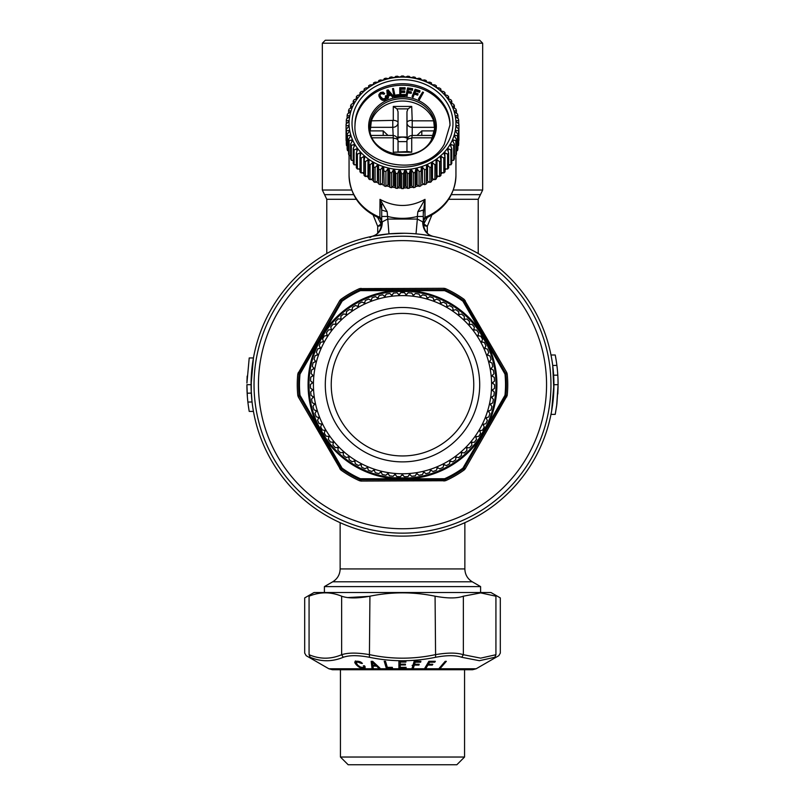 <?xml version="1.0" encoding="UTF-8"?>
<svg xmlns="http://www.w3.org/2000/svg" width="805" height="805" viewBox="0 0 805 805"><rect width="100%" height="100%" fill="white"/><g stroke="black" fill="none" stroke-linecap="round" stroke-linejoin="round"><path stroke-width="1.21" d="M398.042 141.62L406.958 141.62M325.3 40.25L479.7 40.25L482.668 43.218L322.332 43.218L325.3 40.25M377.636 217.39L381.047 223.971L377.716 226.346L373.148 215.046M381.54 225.511L381.117 223.689L381.54 225.511L377.716 226.346L377.716 233.158M423.329 224.786A2.968 2.576 -0 0 1 423.883 223.689L427.364 217.39M381.711 204.289L381.711 216.465L387.658 216.465C397.549 218.97 407.451 218.97 417.342 216.465L417.835 211.735L425 199.358C409.997 207.489 395.003 207.489 380 199.358L381.711 210.035L387.165 211.735L388.976 233.853L404.452 233.269M423.289 216.465L423.289 210.035L423.289 216.465L417.342 216.465L417.342 219.071L422.685 221.818L423.289 223.74L423.289 216.465M427.284 233.168L427.284 226.346L423.953 223.971L423.46 225.511L427.284 226.346L431.852 215.046M416.024 233.853L417.342 219.071L387.658 219.071L382.315 221.818L381.711 223.74L381.711 216.465M387.165 211.735L380 199.358L379.88 218.376C360.348 209.521 350.074 195.182 349.058 175.349A53.442 46.288 0 0 0 380 217.33L381.711 219.664M423.289 213.919L425 199.358L425 217.33A53.442 46.288 0 0 0 428.119 215.971A53.442 46.288 0 0 0 455.942 175.349L455.942 155.365M378.672 183.208A54.036 46.801 180 0 1 376.589 182.272A54.036 46.801 180 0 1 375.925 181.96M373.52 180.712A54.036 46.801 180 0 1 371.075 179.274M368.62 177.664A54.036 46.801 180 0 1 366.597 176.184M364.091 174.132A54.036 46.801 180 0 1 362.532 172.703M359.986 170.097A54.036 46.801 180 0 1 358.919 168.879M356.343 165.538A54.036 46.801 180 0 1 355.81 164.773M449.19 164.773A54.036 46.801 180 0 1 448.657 165.538M446.081 168.879A54.036 46.801 180 0 1 445.014 170.097M442.468 172.703A54.036 46.801 180 0 1 440.909 174.132M438.403 176.184A54.036 46.801 180 0 1 436.38 177.664M433.925 179.274A54.036 46.801 180 0 1 431.48 180.712M429.075 181.96A54.036 46.801 180 0 1 426.328 183.208M423.903 184.174A54.036 46.801 180 0 1 420.935 185.2M418.469 185.915A54.036 46.801 180 0 1 415.33 186.669M412.844 187.142A54.036 46.801 180 0 1 409.584 187.605M407.078 187.837A54.036 46.801 180 0 1 403.758 187.998M401.242 187.998A54.036 46.801 180 0 1 397.922 187.837M395.416 187.605A54.036 46.801 180 0 1 392.156 187.142M389.67 186.669A54.036 46.801 180 0 1 386.531 185.915M384.066 185.2A54.036 46.801 180 0 1 381.097 184.174M455.942 175.349C455.097 194.116 445.668 208.082 427.666 217.249L425.121 218.376L425 217.33L423.289 219.664M423.289 210.035L417.835 211.735M382.315 221.818C382.134 229.576 378.682 234.416 371.97 236.358L388.976 233.853M369.928 237.535L371.97 236.358C372.141 236.358 380.181 235.352 381.711 223.74M444.893 156.512L444.893 152.719A54.036 46.801 180 0 1 444.098 153.564L445.014 156.985L445.014 171.837A56.42 48.853 180 0 1 443.827 172.984L441.15 172.431L441.15 156.391A54.036 46.801 180 0 1 440.265 157.166L440.909 160.658L440.909 175.51A56.42 48.853 180 0 1 439.58 176.537L436.994 175.742L436.994 159.712A54.036 46.801 180 0 1 436.018 160.396L436.38 178.791A56.42 48.853 180 0 1 434.931 179.696L432.456 178.67L432.456 162.64A54.036 46.801 180 0 1 431.4 163.234L431.48 181.638A56.42 48.853 180 0 1 429.93 182.413L427.596 181.165L427.596 165.136A54.036 46.801 180 0 1 426.469 165.629L426.258 184.033A56.42 48.853 180 0 1 424.627 184.667L422.454 183.218L422.454 167.178A54.036 46.801 180 0 1 421.277 167.571L420.774 185.945A56.42 48.853 180 0 1 419.083 186.418L417.091 184.778L417.091 168.748A54.036 46.801 180 0 1 415.883 169.03L415.098 172.501L415.098 187.344A56.42 48.853 180 0 1 413.357 187.666L411.576 185.854L411.576 169.825A54.036 46.801 180 0 1 410.329 169.996L409.282 173.377L409.282 188.219A56.42 48.853 180 0 1 407.511 188.38L405.951 186.428L405.951 170.388A54.036 46.801 180 0 1 404.704 170.449L403.396 173.729L403.396 188.571A56.42 48.853 180 0 1 401.604 188.571L400.296 186.478L400.296 170.449A54.036 46.801 180 0 1 399.049 170.388L397.489 173.538L397.489 188.38A56.42 48.853 180 0 1 395.718 188.219L394.671 186.025L394.671 169.996A54.036 46.801 180 0 1 393.424 169.825L391.643 172.823L391.643 187.666A56.42 48.853 180 0 1 389.902 187.344L389.117 185.059L389.117 169.03A54.036 46.801 180 0 1 387.909 168.748L385.917 171.576L385.917 186.418A56.42 48.853 180 0 1 384.226 185.945L383.723 167.571A54.036 46.801 180 0 1 382.546 167.178L380.373 169.815L380.373 184.667A56.42 48.853 180 0 1 378.742 184.033L378.531 165.629A54.036 46.801 180 0 1 377.404 165.136L375.07 167.571A56.42 48.853 180 0 1 373.52 166.796L373.601 163.234A54.036 46.801 180 0 1 372.544 162.64L372.544 178.67L370.069 179.696A56.42 48.853 180 0 1 368.62 178.791L368.982 160.396A54.036 46.801 180 0 1 368.006 159.712L368.006 175.742L365.42 176.537A56.42 48.853 180 0 1 364.091 175.51L364.091 160.658L364.735 157.166A54.036 46.801 180 0 1 363.85 156.391L363.85 172.431L361.173 172.984A56.42 48.853 180 0 1 359.986 171.837L359.986 156.985L360.902 153.564A54.036 46.801 180 0 1 360.107 152.719L360.107 156.512M360.107 152.719L357.39 154.208A56.42 48.853 180 0 1 356.343 152.96L357.521 149.629A54.036 46.801 180 0 1 356.836 148.714L356.836 151.561M356.836 148.714L354.089 149.971A56.42 48.853 180 0 1 353.204 148.633L354.643 145.413A54.036 46.801 180 0 1 354.069 144.447L354.069 146.691M354.069 144.447L351.332 145.453A56.42 48.853 180 0 1 350.608 144.035L352.278 140.966A54.036 46.801 180 0 1 351.825 139.949L351.825 141.791M351.825 139.949L349.129 140.704A56.42 48.853 180 0 1 348.575 139.235L350.467 136.327A54.036 46.801 180 0 1 350.145 135.27L350.145 136.82M350.145 135.27L347.508 135.783A56.42 48.853 180 0 1 347.136 134.274L349.229 131.547A54.036 46.801 180 0 1 349.028 130.47L349.028 131.799M349.028 130.47L346.492 130.752A56.42 48.853 180 0 1 346.311 129.213L348.565 126.677A54.036 46.801 180 0 1 348.505 125.59L348.505 126.747M348.505 125.59L346.09 125.65A56.42 48.853 180 0 1 346.08 124.876A56.42 48.853 180 0 1 346.09 124.101L348.505 121.776A54.036 46.801 180 0 1 348.565 120.69L346.311 120.539A56.42 48.853 180 0 1 346.492 118.999L349.028 116.906A54.036 46.801 180 0 1 349.229 115.829L347.136 115.467A56.42 48.853 180 0 1 347.508 113.958L350.145 112.096A54.036 46.801 180 0 1 350.467 111.05L348.575 110.516A56.42 48.853 180 0 1 349.129 109.047L351.825 107.427A54.036 46.801 180 0 1 352.278 106.411L350.608 105.707A56.42 48.853 180 0 1 351.332 104.298L354.069 102.929A54.036 46.801 180 0 1 354.643 101.953L353.204 101.118A56.42 48.853 180 0 1 354.089 99.78L356.836 98.653A54.036 46.801 180 0 1 357.521 97.747L356.343 96.781A56.42 48.853 180 0 1 357.39 95.533L360.107 94.658A54.036 46.801 180 0 1 360.902 93.813L359.986 92.756A56.42 48.853 180 0 1 361.173 91.609L363.85 90.975A54.036 46.801 180 0 1 364.735 90.21L364.091 89.083A56.42 48.853 180 0 1 365.42 88.057L368.006 87.665A54.036 46.801 180 0 1 368.982 86.98L368.62 85.803A56.42 48.853 180 0 1 370.069 84.897L372.544 84.736A54.036 46.801 180 0 1 373.601 84.143L373.52 82.955A56.42 48.853 180 0 1 375.07 82.18L377.404 82.241A54.036 46.801 180 0 1 378.531 81.738L378.742 80.56A56.42 48.853 180 0 1 380.373 79.937L382.546 80.188A54.036 46.801 180 0 1 383.723 79.806L384.226 78.648A56.42 48.853 180 0 1 385.917 78.176L387.909 78.628A54.036 46.801 180 0 1 389.117 78.347L389.902 77.25A56.42 48.853 180 0 1 391.643 76.928L393.424 77.552A54.036 46.801 180 0 1 394.671 77.381L395.718 76.374A56.42 48.853 180 0 1 397.489 76.213L399.049 76.978A54.036 46.801 180 0 1 400.296 76.928L401.604 76.022A56.42 48.853 180 0 1 403.396 76.022L404.704 76.928A54.036 46.801 180 0 1 405.951 76.978L407.511 76.213A56.42 48.853 180 0 1 409.282 76.374L410.329 77.381A54.036 46.801 180 0 1 411.576 77.552L413.357 76.928A56.42 48.853 180 0 1 415.098 77.25L415.883 78.347A54.036 46.801 180 0 1 417.091 78.628L419.083 78.176A56.42 48.853 180 0 1 420.774 78.648L421.277 79.806A54.036 46.801 180 0 1 422.454 80.188L424.627 79.937A56.42 48.853 180 0 1 426.258 80.56L426.469 81.738A54.036 46.801 180 0 1 427.596 82.241L429.93 82.18A56.42 48.853 180 0 1 431.48 82.955L431.48 84.183M431.48 82.955L431.4 84.143A54.036 46.801 180 0 1 432.456 84.736L434.931 84.897A56.42 48.853 180 0 1 436.38 85.803L436.38 87.222M436.38 85.803L436.018 86.98A54.036 46.801 180 0 1 436.994 87.665L439.58 88.057A56.42 48.853 180 0 1 440.909 89.083L440.909 90.764M440.909 89.083L440.265 90.21A54.036 46.801 180 0 1 441.15 90.975L443.827 91.609A56.42 48.853 180 0 1 445.014 92.756L445.014 94.698M445.014 92.756L444.098 93.813A54.036 46.801 180 0 1 444.893 94.658L447.61 95.533A56.42 48.853 180 0 1 448.657 96.781L448.657 98.854M448.657 96.781L447.479 97.747A54.036 46.801 180 0 1 448.164 98.653L450.911 99.78A56.42 48.853 180 0 1 451.796 101.118L451.796 103.362M451.796 101.118L450.357 101.953A54.036 46.801 180 0 1 450.931 102.929L453.668 104.298A56.42 48.853 180 0 1 454.392 105.707L454.392 108.152M454.392 105.707L452.722 106.411A54.036 46.801 180 0 1 453.175 107.427L455.872 109.047A56.42 48.853 180 0 1 456.425 110.516L456.425 113.203M456.425 110.516L454.533 111.05A54.036 46.801 180 0 1 454.855 112.096L457.492 113.958A56.42 48.853 180 0 1 457.864 115.467L457.864 118.466M457.864 115.467L455.771 115.829A54.036 46.801 180 0 1 455.972 116.906L458.508 118.999A56.42 48.853 180 0 1 458.689 120.539L458.689 123.89M458.689 120.539L456.435 120.69A54.036 46.801 180 0 1 456.495 121.776L458.91 124.101A56.42 48.853 180 0 1 458.92 124.876A56.42 48.853 180 0 1 458.91 125.65L458.91 140.493A56.42 48.853 180 0 0 458.92 139.718L458.92 124.876M455.972 131.799L455.972 130.47L458.508 130.752A56.42 48.853 180 0 0 458.689 129.213L456.435 126.677A54.036 46.801 180 0 0 456.495 125.59L456.495 126.747M455.972 130.47A54.036 46.801 180 0 1 455.771 131.547L457.864 134.274A56.42 48.853 180 0 1 457.492 135.783L457.492 150.636A56.42 48.853 180 0 0 457.864 149.126L457.864 134.274M453.175 141.791L453.175 139.949L455.872 140.704A56.42 48.853 180 0 0 456.425 139.235L454.533 136.327A54.036 46.801 180 0 0 454.855 135.27L454.855 136.82M453.175 139.949A54.036 46.801 180 0 1 452.722 140.966L454.392 144.035A56.42 48.853 180 0 1 453.668 145.453L453.668 160.296A56.42 48.853 180 0 0 454.392 158.887L454.392 144.035M448.164 151.561L448.164 148.714L450.911 149.971A56.42 48.853 180 0 0 451.796 148.633L450.357 145.413A54.036 46.801 180 0 0 450.931 144.447L450.931 146.691M448.164 148.714A54.036 46.801 180 0 1 447.479 149.629L448.657 152.96A56.42 48.853 180 0 1 447.61 154.208L447.61 169.06L445.014 168.758M426.469 165.629L426.258 184.033M421.277 167.571L420.774 185.945M415.883 169.03L415.883 185.059L415.098 187.344M410.329 169.996L410.329 186.025L409.282 188.219M404.704 170.449L404.704 186.478L403.396 188.571M399.049 170.388L399.049 186.428L397.489 188.38M393.424 169.825L393.424 185.854L391.643 187.666M387.909 168.748L387.909 184.778L385.917 186.418M382.546 167.178L382.546 183.218L380.373 184.667M377.404 165.136L377.404 181.165L375.07 182.413A56.42 48.853 180 0 1 373.52 181.638L373.52 166.796M422.685 221.818C422.867 229.576 426.318 234.416 433.03 236.358L430.776 235.915M422.796 234.617L430.081 235.785M475.101 517.575A151.431 151.431 0 0 0 535.395 312.088A151.431 151.431 0 0 0 329.899 251.794A151.431 151.431 0 0 0 269.605 457.28A151.431 151.431 0 0 0 475.101 517.575M550.992 354.995L555.229 354.995A155.586 155.586 0 0 1 556.889 365.379L552.713 365.47M552.763 365.903L553.85 389.801M551.596 411.194L553.931 384.689L558.086 384.689L556.668 405.68L555.229 414.374L556.889 403.989L558.076 386.47L557.815 393.987M376.881 164.009A53.442 46.288 180 0 1 355.599 101.199A53.442 46.288 180 0 1 428.119 82.774A53.442 46.288 180 0 1 449.401 145.584A53.442 46.288 180 0 1 376.881 164.009M363.85 156.391L361.173 158.132A56.42 48.853 180 0 1 359.986 156.985M368.006 159.712L365.42 161.694A56.42 48.853 180 0 1 364.091 160.658M372.544 162.64L370.069 164.854A56.42 48.853 180 0 1 368.62 163.938M370.069 164.854L370.069 179.696M365.42 161.694L365.42 176.537M361.173 158.132L361.173 172.984M357.39 154.208L357.39 169.06A56.42 48.853 180 0 1 356.343 167.812L356.343 152.96M359.986 168.758L357.39 169.06M354.089 149.971L354.089 164.814A56.42 48.853 180 0 1 353.204 163.475L353.204 148.633M356.343 164.763L354.089 164.814M351.332 145.453L351.332 160.296A56.42 48.853 180 0 1 350.608 158.887L350.608 144.035M353.204 160.426L351.332 160.296M349.129 140.704L349.129 155.546A56.42 48.853 180 0 1 348.575 154.087L348.575 139.235M350.608 155.788L349.129 155.546M347.508 135.783L347.508 150.636A56.42 48.853 180 0 1 347.136 149.126L347.136 134.274M348.575 150.907L347.508 150.636M346.492 130.752L346.492 145.594A56.42 48.853 180 0 1 346.311 144.055L346.311 129.213M347.136 145.826L346.492 145.594M346.09 125.65L346.09 140.493A56.42 48.853 180 0 1 346.08 139.718L346.08 124.876M346.311 120.539L346.311 123.89M347.136 115.467L347.136 118.466M348.575 110.516L348.575 113.203M350.608 105.707L350.608 108.152M353.204 101.118L353.204 103.362M356.343 96.781L356.343 98.854M359.986 92.756L359.986 94.698M364.091 89.083L364.091 90.764M368.62 85.803L368.62 87.222M373.52 82.955L373.52 84.183M378.531 165.629L378.742 184.033M380.373 169.815A56.42 48.853 180 0 1 378.742 169.191M383.723 167.571L384.226 185.945M385.917 171.576A56.42 48.853 180 0 1 384.226 171.093M389.117 169.03L389.902 172.501L389.902 187.344M391.643 172.823A56.42 48.853 180 0 1 389.902 172.501M394.671 169.996L395.718 173.377L395.718 188.219M397.489 173.538A56.42 48.853 180 0 1 395.718 173.377M400.296 170.449L401.604 173.729L401.604 188.571M403.396 173.729A56.42 48.853 180 0 1 401.604 173.729M405.951 170.388L407.511 173.538L407.511 188.38M409.282 173.377A56.42 48.853 180 0 1 407.511 173.538M411.576 169.825L413.357 172.823L413.357 187.666M415.098 172.501A56.42 48.853 180 0 1 413.357 172.823M417.091 168.748L419.083 171.576L419.083 186.418M420.774 171.093A56.42 48.853 180 0 1 419.083 171.576M422.454 167.178L424.627 169.815L424.627 184.667M426.258 169.191A56.42 48.853 180 0 1 424.627 169.815M427.596 165.136L429.93 167.571L429.93 182.413M431.48 166.796A56.42 48.853 180 0 1 429.93 167.571M432.456 162.64L434.931 164.854L434.931 179.696M436.38 163.938A56.42 48.853 180 0 1 434.931 164.854M436.994 159.712L439.58 161.694L439.58 176.537M440.909 160.658A56.42 48.853 180 0 1 439.58 161.694M441.15 156.391L443.827 158.132L443.827 172.984M445.014 156.985A56.42 48.853 180 0 1 443.827 158.132M444.893 152.719L447.61 154.208M450.931 144.447L453.668 145.453M454.855 135.27L457.492 135.783M456.495 125.59L458.91 125.65M458.689 129.213L458.689 144.055A56.42 48.853 180 0 1 458.508 145.594L457.864 145.826M458.508 130.752L458.508 145.594M456.425 150.907L457.492 150.636M456.425 139.235L456.425 154.087A56.42 48.853 180 0 1 455.872 155.546L454.392 155.788M455.872 140.704L455.872 155.546M451.796 160.426L453.668 160.296M451.796 148.633L451.796 163.475A56.42 48.853 180 0 1 450.911 164.814L448.657 164.763M450.911 149.971L450.911 164.814M448.657 152.96L448.657 167.812A56.42 48.853 180 0 1 447.61 169.06M375.07 167.571L375.07 182.413M472.273 581.794L480.595 586.593L324.405 586.593L332.727 581.794L472.273 581.794C467.514 578.835 465.038 574.549 464.857 568.934L464.857 522.687M253.444 411.405L249.218 411.405A155.586 155.586 0 0 1 247.88 402.057L252.056 401.977M252.015 401.635L251.15 389.67M247.145 376.136L246.924 383.079L249.218 357.963L253.444 357.963L251.069 384.689L246.914 384.689C249.419 350.205 249.419 350.205 246.914 384.689L247.387 396.905M556.889 365.379A155.586 155.586 0 0 1 558.086 384.689L557.956 378.219M555.43 356.031L556.325 361.334M557.473 370.884L557.825 375.603M553.88 388.775L553.639 375.18L557.795 375.18M247.88 402.057A155.586 155.586 0 0 1 246.914 384.689L247.014 390.264M249.007 410.148L248.282 405.267M251.301 393.082L247.145 393.232M557.805 375.351L557.966 378.602M556.919 365.661L557.372 369.767M557.966 378.481L558.086 384.689M247.135 393.082L247.004 390.153M247.849 401.786L247.487 398.083M473.672 514.969A148.462 148.462 0 0 0 532.789 313.507A148.462 148.462 0 0 0 331.328 254.4A148.462 148.462 0 0 0 272.211 455.861A148.462 148.462 0 0 0 473.672 514.969A148.462 148.462 0 0 0 532.789 313.507A148.462 148.462 0 0 0 331.328 254.4A148.462 148.462 0 0 0 272.211 455.861A148.462 148.462 0 0 0 473.672 514.969M553.659 375.653L553.709 392.921M354.995 125.61A47.505 41.146 180 0 1 360.811 106.632A47.505 41.146 180 0 1 413.84 86.407A47.505 41.146 180 0 1 450.005 125.61M480.152 592.53L314.02 592.53L304.693 597.914L304.693 653.107L306.182 655.683L328.863 668.774L476.137 668.774L498.818 655.683L500.308 653.117L500.308 597.914L490.98 592.53L480.152 592.53M251.281 392.649L251.271 376.941M444.038 288.311L359.513 288.623A105.244 105.244 0 0 0 340.797 299.43L339.801 300.527L341.068 301.05L341.572 300.496A1.781 1.781 0 0 0 341.068 301.05L299.128 374.013A103.926 103.926 0 0 0 299.128 395.356L299.359 396.06L298.273 396.905L340.797 469.939A105.244 105.244 0 0 0 359.513 480.746L360.962 481.058L360.781 479.7L444.944 479.549A103.926 103.926 0 0 0 463.428 468.872L463.932 468.319A1.781 1.781 0 0 1 463.428 468.872L462.905 468.148L463.932 468.319A1.781 1.781 0 0 1 463.428 468.872A103.926 103.926 0 0 1 452.319 475.886A103.926 103.926 0 0 0 463.428 468.872L464.203 469.939L465.199 468.842L463.932 468.319L505.872 395.356A103.926 103.926 0 0 0 505.872 374.013L505.641 373.309L506.727 372.463L464.203 299.43A105.244 105.244 0 0 0 445.487 288.623L444.038 288.311L444.219 289.669A1.781 1.781 0 0 1 444.944 289.82L444.219 289.669A1.781 1.781 0 0 1 444.944 289.82L444.581 290.635L444.219 289.669L360.056 289.82A103.926 103.926 0 0 0 341.572 300.496L342.095 301.221L341.068 301.05M465.199 468.842L507.19 395.497A105.244 105.244 0 0 0 507.19 373.872L506.727 372.463M385.726 97.345L384.619 98.613L382.858 98.844L380.373 96.449L379.93 94.608L381.057 93.873L384.589 93.893L383.15 92.112L380.534 92.495L378.863 94.648L379.88 97.435L382.526 99.719L386.068 98.784L386.702 96.781L386.148 95.634L385.303 96.057L385.726 97.053M385.303 96.057L385.726 97.647M378.863 94.648L379.88 98.029L382.526 100.313L385.655 99.699L386.762 97.244M388.453 97.898L387.537 98.784L386.893 90.774L388.04 89.818L393.504 96.308L392.568 96.6L390.978 94.638L388.221 95.513L388.453 97.898L387.537 98.19L386.893 90.18M393.504 96.308L392.568 97.194L390.978 95.242L388.221 96.107M392.528 88.641L394.078 96.831L398.757 96.117L398.757 95.523L398.576 94.638L394.853 95.201L393.484 88.5L392.528 88.641L394.078 96.238L398.757 95.523M399.793 95.423L405.207 95.423L405.207 96.016L399.793 96.016L399.793 87.705L405.076 87.705L405.076 89.194L400.81 89.194L400.81 91.508M405.076 88.6L400.81 88.6L400.81 90.915L404.724 90.915L404.724 92.414L400.81 92.414L400.81 95.111M407.904 91.931L408.366 89.657L412.452 90.281L412.653 88.671L407.602 87.896L406.062 95.493L407.018 95.644L407.722 92.223L411.204 92.756L411.385 91.871L407.904 91.337L408.366 89.063L412.452 89.687L412.653 88.671M406.062 95.493L407.018 96.238L407.722 92.817L411.204 93.35L411.385 91.871M418.499 98.864L419.365 99.85L423.5 92.424L422.635 92.032L418.499 98.864L419.365 99.257L423.5 92.424M414.726 93.269L415.632 91.096L419.536 92.323L419.938 91.357L419.938 90.764L415.118 89.244L412.069 96.489L412.995 96.781L414.364 93.521L417.684 94.567L418.047 93.722L414.726 92.676L415.632 90.502L419.536 91.73L419.938 90.764M412.069 96.489L412.995 97.375L414.364 94.115L417.684 95.161L418.047 93.722M369.133 596.364L347.549 597.582M341.642 596.203C348.152 598.487 357.581 598.487 369.928 596.203C391.643 591.735 413.357 591.735 435.072 596.203C447.419 598.487 456.848 598.487 463.358 596.203L480.696 592.893L495.93 596.203C501.757 598.487 501.757 598.487 495.93 596.203L495.93 654.717C501.767 652.573 501.767 652.573 495.93 654.717C501.767 652.573 501.767 652.573 495.93 654.717L480.655 658.138L463.358 654.717C456.848 652.573 447.419 652.573 435.072 654.717C413.357 659.325 391.643 659.325 369.928 654.717C357.581 652.573 348.152 652.573 341.642 654.717C330.785 659.325 319.927 659.325 309.07 654.717C303.233 652.573 303.233 652.573 309.07 654.717C303.233 652.573 303.233 652.573 309.07 654.717L310.177 657.283C304.843 655.149 304.843 655.149 310.177 657.283C321.094 661.901 332.133 661.901 343.272 657.283L341.642 654.717L341.642 596.203C330.785 591.735 319.927 591.735 309.07 596.203C303.244 598.487 303.244 598.487 309.07 596.203L309.07 654.717M360.962 481.058L445.487 480.746A105.244 105.244 0 0 0 464.203 469.939M339.801 300.527L297.81 373.872A105.244 105.244 0 0 0 297.81 395.497L298.273 396.905M360.962 288.311L360.781 289.669A1.781 1.781 0 0 0 360.056 289.82L359.513 288.623M465.199 300.527L463.932 301.05L463.428 300.496A103.926 103.926 0 0 0 444.944 289.82L445.487 288.623M506.727 396.905L505.641 396.06A1.781 1.781 0 0 0 505.872 395.356A103.926 103.926 0 0 0 505.872 374.013A1.781 1.781 0 0 0 505.641 373.309L463.932 301.05A1.781 1.781 0 0 0 463.428 300.496L464.203 299.43M383.462 93.984L383.462 93.39L384.589 93.3M383.744 94.316L383.744 93.722M378.903 95.815L378.903 95.221M379.044 96.429L379.044 95.835M379.326 97.083L379.326 96.489M379.88 98.029L379.88 97.435M380.373 98.703L380.373 98.109M380.886 99.277L380.886 98.683M381.419 99.74L381.419 99.146M381.973 100.082L381.973 99.488M382.526 100.313L382.526 99.719M383.11 100.434L383.11 99.84M383.703 100.424L383.703 99.83M384.307 100.323L384.307 99.729M385.142 100.001L385.142 99.407M385.655 99.699L385.655 99.106M386.068 99.377L386.068 98.784M386.39 99.035L386.39 98.441M386.611 98.663L386.611 98.069M386.742 98.26L386.742 97.667M385.504 97.003L385.504 96.409M385.645 97.335L385.645 96.741M380.041 94.839L381.057 93.279L383.462 93.39M380.232 94.497L380.232 93.903M380.534 94.205L380.534 93.611M381.057 93.873L381.057 93.279M381.439 93.712L381.439 93.118M381.791 93.601L381.791 93.008M382.113 93.531L382.113 92.937M382.425 93.521L382.425 92.927M382.717 93.561L382.717 92.967M382.999 93.642L382.999 93.048M383.24 93.793L383.24 93.199M387.537 98.784L387.537 98.19M390.978 95.242L390.978 94.638M392.568 97.194L392.568 96.6M394.078 96.831L394.078 96.238M404.724 91.82L400.81 91.82L400.81 94.517L405.207 94.517L405.207 95.423M412.452 90.281L412.452 89.687M407.018 96.238L407.018 95.644M407.722 92.817L407.722 92.223M411.204 93.35L411.204 92.756M408.366 89.657L408.366 89.063M419.365 99.85L419.365 99.257M419.536 92.323L419.536 91.73M412.995 97.375L412.995 96.781M414.364 94.115L414.364 93.521M417.684 95.161L417.684 94.567M415.632 91.096L415.632 90.502M444.038 481.058L444.219 479.7A1.781 1.781 0 0 0 444.944 479.549A103.926 103.926 0 0 0 452.319 475.886A103.926 103.926 0 0 1 444.944 479.549L445.487 480.746M339.801 468.842L341.068 468.319L341.572 468.872L342.095 468.148A103.03 103.03 0 0 0 360.419 478.734L360.056 479.549L360.781 479.7L360.419 478.734L394.983 478.804L395.054 477.918M298.273 372.463L299.359 373.309A1.781 1.781 0 0 0 299.128 374.013L297.81 373.872M398.042 111.724L398.042 134.757L398.042 111.724L397.006 108.876L393.293 106.441L411.707 106.441L412.22 120.841L433.654 120.841A32.663 28.286 180 0 0 405.68 101.178A32.663 28.286 180 0 0 373.832 115.769A32.663 28.286 180 0 0 371.347 120.841L370.23 130.893L383.2 130.893L388.03 135.441M433.654 120.841L434.77 130.893A32.663 28.286 180 0 1 434.801 131.094M387.869 90.975L388.211 94.557L390.274 93.913L387.869 90.975M494.823 657.283C500.157 655.149 500.157 655.149 494.823 657.283L479.388 660.704L494.823 657.283L495.93 654.717M325.612 660.704L326.629 660.724M479.388 660.704L461.728 657.283L463.358 654.717L463.358 596.203M461.728 657.283C455.68 655.149 446.966 655.149 435.596 657.283C413.529 661.901 391.461 661.901 369.404 657.283L369.928 596.203M369.404 657.283C358.024 655.149 349.32 655.149 343.272 657.283M435.596 657.283L435.072 596.203M507.19 395.497L504.987 395.265L480.253 438.252A94.427 94.427 0 0 1 410.017 478.804L394.983 478.804A94.427 94.427 0 0 1 324.747 438.252L342.095 468.148L341.068 468.319L299.359 396.06A1.781 1.781 0 0 1 299.128 395.356L300.013 395.265L299.359 396.06M360.781 289.669L360.419 290.635L360.056 289.82A103.926 103.926 0 0 0 341.572 300.496L340.797 299.43M297.81 395.497L299.128 395.356A103.926 103.926 0 0 1 299.128 374.013L300.013 374.104L342.095 301.221A103.03 103.03 0 0 1 360.419 290.635L444.581 290.635A103.03 103.03 0 0 1 462.905 301.221L463.428 300.496A103.926 103.926 0 0 0 444.944 289.82M463.428 300.496A1.781 1.781 0 0 1 463.932 301.05L462.905 301.221L504.987 374.104L505.641 373.309M317.341 342.145L299.359 373.309L300.013 374.104A103.03 103.03 0 0 0 300.013 395.265L317.23 425.231L318.035 424.849L325.482 437.749L324.747 438.252L317.23 425.231A94.427 94.427 0 0 1 317.23 344.138L318.035 344.52L325.482 331.62L324.747 331.117A94.427 94.427 0 0 1 394.983 290.565L395.054 291.45L409.946 291.45L410.017 290.565A94.427 94.427 0 0 1 480.253 331.117L479.518 331.62L486.965 344.52L487.77 344.138A94.427 94.427 0 0 1 487.77 425.231L486.965 424.849L479.518 437.749L480.253 438.252L462.905 468.148A103.03 103.03 0 0 1 444.581 478.734L444.944 479.549A1.781 1.781 0 0 1 444.219 479.7L444.581 478.734L410.017 478.804L409.946 477.918M383.2 130.893L383.2 135.441M393.293 152.215L411.707 152.215L407.994 151.561L393.293 152.215L393.293 138.259A4.75 2.375 -0 0 1 398.042 140.644L398.042 151.561A8.905 7.718 0 0 0 398.083 151.561M434.77 130.893L421.8 130.893L421.8 135.441M421.8 130.893L416.97 135.441M389.892 94.034L387.94 91.649M400.226 661.308L400.226 667.355L406.082 667.325L406.082 668.13L402.5 668.18L398.918 668.13L398.918 661.277L405.911 661.287L405.911 662.082L405.911 661.287M400.226 662.102L405.911 662.082M400.226 664.155L405.438 664.145L405.438 664.95L405.438 664.145M400.226 664.96L405.438 664.95M406.082 668.13L406.082 667.325M414.555 664.276L415.169 662.223L420.623 662.203L420.894 661.287L414.162 661.287L412.1 668.13L413.388 668.16L414.313 665.081L418.952 665.071L419.194 664.266L414.555 664.276L414.625 661.297M428.361 664.276L429.568 662.223L434.77 662.203L435.314 661.287L428.894 661.287L424.829 668.13L426.056 668.16L427.878 665.081L432.315 665.071L432.788 664.266L428.361 664.276L428.361 662.183M445.215 661.318L446.342 661.318L440.405 668.18L439.268 668.18L445.215 661.318M378.722 668.17L376.599 666.127L372.926 666.097L373.228 668.12L372.001 668.08L371.155 661.318L372.685 661.328L379.96 668.14L378.722 668.17L378.722 666.993M363.146 667.456L363.146 668.301L365.098 667.858L364.484 665.795L363.357 665.805L363.92 666.731L363.387 667.415L360.68 667.164L357.923 665.383L356.162 662.837L357.702 662.012L361.274 663.401L362.401 663.401L361.978 662.958L358.658 661.368L357.007 661.207L356.997 662.052M363.146 668.301L359.664 667.426L356.122 664.598L354.774 662.123L357.007 661.207M387.326 667.365L385.504 661.308L384.226 661.287L386.289 668.14L392.538 668.14L392.297 667.345L387.326 667.365M359.513 480.746L360.056 479.549A1.781 1.781 0 0 0 360.781 479.7L360.781 479.7A1.781 1.781 0 0 1 360.056 479.549A103.926 103.926 0 0 1 341.572 468.872L340.797 469.939M341.572 468.872A1.781 1.781 0 0 1 341.068 468.319A1.781 1.781 0 0 0 341.572 468.872A103.926 103.926 0 0 0 360.056 479.549M398.042 134.757L397.901 137.001A5.273 4.568 180 0 1 397.388 138.128M406.958 140.644C407.35 137.393 409.111 135.663 412.22 135.441L411.707 138.259A4.75 2.375 180 0 0 406.958 140.644L406.958 151.561A8.905 7.718 0 0 1 406.917 151.561M406.958 134.757L406.958 111.724L407.099 137.001A5.273 4.568 0 0 0 407.612 138.128M406.958 111.724L407.994 108.876L411.707 106.441M397.006 108.876L407.994 108.876M400.226 665.413L398.918 665.383M415.169 661.308L415.169 662.223M418.952 664.276L418.952 665.071M413.388 668.16L413.388 665.423L414.555 662.334M414.313 662.334L414.313 665.081M413.388 665.423L412.1 665.393M420.623 661.287L420.623 662.203M429.568 661.297L429.568 662.223M432.315 664.276L432.315 665.071M427.878 662.978L427.878 665.081M426.056 666.067L426.056 668.16M434.77 661.297L434.77 662.203M440.405 666.872L440.405 668.18M376.599 665.011L376.599 666.127M372.926 665.312L372.926 666.097M373.228 665.383L372.001 665.333L372.001 668.08M372.001 665.333L371.497 661.318M365.098 666.661L365.098 667.858M364.816 666.218L364.816 668.059M364.373 665.795L364.373 668.19M363.83 667.174L363.83 668.281M362.029 667.466L362.029 668.19M361.224 667.325L361.224 668.019M360.429 667.063L360.429 667.768M359.664 666.701L359.664 667.426M358.909 666.208L358.909 667.023M358.185 665.614L358.185 666.53M357.47 664.9L357.47 665.956M356.786 664.095L356.786 665.312M356.786 662.565L356.122 661.861L356.122 664.598M356.122 661.861L355.387 660.925M355.387 661.438L355.387 663.672M355.025 661.68L355.025 663.068M354.824 662.012L354.824 662.555M361.274 662.394L361.274 663.401M360.912 662.163L360.912 663.038M360.6 662.002L360.6 662.807M360.278 661.851L360.278 662.606M359.916 661.7L359.916 662.435M359.523 661.579L359.523 662.284M359.1 661.469L359.1 662.173M358.678 661.368L358.678 662.092M358.205 661.308L358.205 662.042M357.702 661.257L357.702 662.012M356.595 661.227L356.595 662.143M356.333 661.227L356.333 662.314M356.192 661.237L356.192 662.545M356.162 661.247L356.162 662.837M363.81 665.805L363.81 666.46M386.732 665.403L386.289 668.14M386.289 665.393L385.052 661.297M408.759 478.009L393.595 477.788M447.339 466.769A93.531 93.531 0 0 0 484.58 339.841A93.531 93.531 0 0 0 357.662 302.6A93.531 93.531 0 0 0 320.42 429.528A93.531 93.531 0 0 0 447.339 466.769M407.441 138.45A8.905 7.718 0 0 0 406.958 138.178A8.905 7.718 0 0 0 398.042 138.178A8.905 7.718 0 0 0 397.559 138.45M397.901 137.001L407.099 137.001M363.659 302.871A90.563 90.563 0 0 1 364.876 302.308M370.27 300.054A90.563 90.563 0 0 1 371.528 299.581M377.102 297.759A90.563 90.563 0 0 1 378.39 297.387M384.086 296.019A90.563 90.563 0 0 1 385.394 295.747M391.18 294.831A90.563 90.563 0 0 1 392.518 294.67M398.354 294.217A90.563 90.563 0 0 1 399.693 294.167M405.549 294.177A90.563 90.563 0 0 1 406.887 294.228M412.734 294.7A90.563 90.563 0 0 1 414.062 294.861M419.848 295.797A90.563 90.563 0 0 1 421.156 296.069M426.851 297.458A90.563 90.563 0 0 1 428.139 297.83M433.694 299.661A90.563 90.563 0 0 1 434.952 300.134M440.355 302.408A90.563 90.563 0 0 1 441.563 302.982M446.765 305.679A90.563 90.563 0 0 1 447.932 306.343M452.903 309.442A90.563 90.563 0 0 1 454.01 310.197M458.719 313.678A90.563 90.563 0 0 1 459.766 314.524M464.173 318.367A90.563 90.563 0 0 1 465.149 319.293M469.245 323.479A90.563 90.563 0 0 1 470.15 324.475M473.904 328.973A90.563 90.563 0 0 1 474.719 330.04M478.1 334.82A90.563 90.563 0 0 1 478.824 335.947M481.823 340.978A90.563 90.563 0 0 1 482.457 342.165M485.043 347.418A90.563 90.563 0 0 1 485.586 348.646M487.739 354.089A90.563 90.563 0 0 1 488.182 355.357M489.903 360.952A90.563 90.563 0 0 1 490.245 362.25M491.503 367.976A90.563 90.563 0 0 1 491.744 369.294M492.549 375.09A90.563 90.563 0 0 1 492.69 376.428M493.032 382.274A90.563 90.563 0 0 1 493.052 383.613M492.932 389.469A90.563 90.563 0 0 1 492.851 390.807M492.268 396.644A90.563 90.563 0 0 1 492.086 397.972M491.04 403.728A90.563 90.563 0 0 1 490.748 405.036M489.249 410.701A90.563 90.563 0 0 1 488.846 411.989M486.904 417.513A90.563 90.563 0 0 1 486.411 418.751M484.026 424.104A90.563 90.563 0 0 1 483.443 425.312M480.645 430.454A90.563 90.563 0 0 1 479.951 431.611M476.761 436.521A90.563 90.563 0 0 1 475.986 437.618M472.414 442.257A90.563 90.563 0 0 1 471.549 443.283M467.614 447.62A90.563 90.563 0 0 1 466.679 448.586M462.412 452.591A90.563 90.563 0 0 1 461.396 453.477M456.827 457.139A90.563 90.563 0 0 1 455.751 457.934M450.901 461.225A90.563 90.563 0 0 1 449.764 461.939M372.453 661.328L372.453 662.243L375.653 665.333L372.906 665.302L372.453 662.243M375.653 664.125L375.653 665.333M444.672 464.827A90.563 90.563 0 0 1 443.485 465.441M438.172 467.926A90.563 90.563 0 0 1 436.934 468.44M431.45 470.492A90.563 90.563 0 0 1 430.182 470.915M424.547 472.525A90.563 90.563 0 0 1 423.239 472.837M417.503 473.994A90.563 90.563 0 0 1 416.175 474.205M410.359 474.91A90.563 90.563 0 0 1 409.021 475.01M403.174 475.242A90.563 90.563 0 0 1 401.584 475.242M395.728 474.99A90.563 90.563 0 0 1 394.4 474.88M388.584 474.175A90.563 90.563 0 0 1 387.255 473.954M381.52 472.787A90.563 90.563 0 0 1 380.212 472.465M374.587 470.834A90.563 90.563 0 0 1 373.319 470.412M367.835 468.349A90.563 90.563 0 0 1 366.597 467.826M361.304 465.33A90.563 90.563 0 0 1 360.107 464.716M355.025 461.808A90.563 90.563 0 0 1 353.888 461.094M349.048 457.793A90.563 90.563 0 0 1 347.971 456.988M343.413 453.316A90.563 90.563 0 0 1 342.407 452.43M338.15 448.405A90.563 90.563 0 0 1 337.215 447.449M333.29 443.092A90.563 90.563 0 0 1 332.435 442.066M328.873 437.417A90.563 90.563 0 0 1 328.098 436.32M324.918 431.4A90.563 90.563 0 0 1 324.234 430.242M321.457 425.09A90.563 90.563 0 0 1 320.863 423.883M318.498 418.53A90.563 90.563 0 0 1 318.005 417.282M316.073 411.747A90.563 90.563 0 0 1 315.681 410.47M314.202 404.804A90.563 90.563 0 0 1 313.91 403.486M312.883 397.73A90.563 90.563 0 0 1 312.702 396.392M312.129 390.566A90.563 90.563 0 0 1 312.048 389.228M311.948 383.371A90.563 90.563 0 0 1 311.978 382.033M312.34 376.187A90.563 90.563 0 0 1 312.471 374.848M313.296 369.052A90.563 90.563 0 0 1 313.537 367.734M314.815 362.019A90.563 90.563 0 0 1 315.168 360.721M316.898 355.126A90.563 90.563 0 0 1 317.341 353.858M319.515 348.424A90.563 90.563 0 0 1 320.058 347.197M322.654 341.944A90.563 90.563 0 0 1 323.298 340.767M326.307 335.735A90.563 90.563 0 0 1 327.041 334.618M330.432 329.839A90.563 90.563 0 0 1 331.247 328.782M335.011 324.294A90.563 90.563 0 0 1 335.916 323.298M340.022 319.122A90.563 90.563 0 0 1 340.998 318.206M345.425 314.373A90.563 90.563 0 0 1 346.472 313.527M351.191 310.056A90.563 90.563 0 0 1 352.308 309.301M357.279 306.222A90.563 90.563 0 0 1 358.446 305.558M464.555 669.73L464.555 757.032L340.445 757.032L340.445 669.73M340.445 757.032L348.163 764.75L456.838 764.75L464.555 757.032M395.134 474.054L396.714 476.55A92.052 92.052 0 0 0 400.467 476.711L402.259 474.356L404.281 476.711A92.052 92.052 0 0 0 408.034 476.57L409.624 474.075L411.586 476.278A92.052 92.052 0 0 0 415.31 475.836L416.698 473.229L418.831 475.272A92.052 92.052 0 0 0 422.514 474.527L423.682 471.821L425.976 473.692A92.052 92.052 0 0 0 429.578 472.656L430.534 469.858L432.969 471.539A92.052 92.052 0 0 0 436.481 470.231L437.216 467.363L439.772 468.852A92.052 92.052 0 0 0 443.173 467.262L443.666 464.344L446.332 465.622A92.052 92.052 0 0 0 449.603 463.771L449.864 460.822L452.621 461.889A92.052 92.052 0 0 0 455.731 459.776L455.761 456.827L458.598 457.663A92.052 92.052 0 0 0 461.527 455.318L461.325 452.37L464.213 452.974A92.052 92.052 0 0 0 466.95 450.408L466.518 447.479L469.446 447.862A92.052 92.052 0 0 0 471.961 445.074L471.297 442.197L474.246 442.348A92.052 92.052 0 0 0 476.54 439.369L475.644 436.552L478.603 436.461A92.052 92.052 0 0 0 480.655 433.321L479.539 430.584L482.477 430.252A92.052 92.052 0 0 0 484.268 426.962L482.94 424.316L485.838 423.762A92.052 92.052 0 0 0 487.367 420.331L485.828 417.805L488.685 417.02A92.052 92.052 0 0 0 489.923 413.478L488.202 411.083L490.98 410.077A92.052 92.052 0 0 0 491.936 406.445L490.024 404.191L492.71 402.963A92.052 92.052 0 0 0 493.385 399.27L491.302 397.177L493.878 395.748A92.052 92.052 0 0 0 494.26 392.005L492.006 390.093L494.471 388.453A92.052 92.052 0 0 0 494.552 384.699L492.157 382.959L494.481 381.137A92.052 92.052 0 0 0 494.26 377.384L491.734 375.844L493.908 373.842A92.052 92.052 0 0 0 493.385 370.129L490.748 368.791L492.761 366.617A92.052 92.052 0 0 0 491.946 362.954L489.209 361.827L491.04 359.503A92.052 92.052 0 0 0 489.933 355.921L487.126 355.015L488.756 352.56A92.052 92.052 0 0 0 487.377 349.068L484.499 348.394L485.938 345.808A92.052 92.052 0 0 0 484.278 342.437L481.36 341.994L482.587 339.308A92.052 92.052 0 0 0 480.666 336.077L477.717 335.866L478.723 333.089A92.052 92.052 0 0 0 476.56 330.02L473.602 330.05L474.387 327.192A92.052 92.052 0 0 0 471.982 324.314L469.043 324.576L469.597 321.668A92.052 92.052 0 0 0 466.97 318.981L464.052 319.474L464.374 316.536A92.052 92.052 0 0 0 461.547 314.071L458.679 314.795L458.77 311.837A92.052 92.052 0 0 0 455.751 309.603L452.953 310.549L452.813 307.601A92.052 92.052 0 0 0 449.623 305.618L446.906 306.786L446.523 303.847A92.052 92.052 0 0 0 443.193 302.127L440.577 303.505L439.973 300.607A92.052 92.052 0 0 0 436.511 299.148L434.016 300.728L433.171 297.9A92.052 92.052 0 0 0 429.608 296.723L427.244 298.494L426.187 295.737A92.052 92.052 0 0 0 422.534 294.841L420.321 296.803L419.043 294.137A92.052 92.052 0 0 0 415.34 293.533L413.287 295.666L411.808 293.111A92.052 92.052 0 0 0 408.065 292.809L406.183 295.093L404.502 292.658A92.052 92.052 0 0 0 400.749 292.658L399.059 295.083L397.187 292.789A92.052 92.052 0 0 0 393.444 293.08L391.954 295.636L389.902 293.503A92.052 92.052 0 0 0 386.199 294.097L384.911 296.753L382.707 294.791A92.052 92.052 0 0 0 379.054 295.676L377.988 298.424L375.623 296.643A92.052 92.052 0 0 0 372.061 297.82L371.216 300.647L368.72 299.058A92.052 92.052 0 0 0 365.259 300.507L364.635 303.394L362.029 302.016A92.052 92.052 0 0 0 358.688 303.726L358.305 306.665L355.589 305.487A92.052 92.052 0 0 0 352.399 307.47L352.248 310.418L349.45 309.462A92.052 92.052 0 0 0 346.422 311.686L346.502 314.644L343.644 313.91A92.052 92.052 0 0 0 340.807 316.375L341.119 319.313L338.211 318.81A92.052 92.052 0 0 0 335.574 321.487L336.128 324.395L333.179 324.123A92.052 92.052 0 0 0 330.764 327.001L331.549 329.859L328.591 329.819A92.052 92.052 0 0 0 326.417 332.878L327.414 335.665L324.465 335.866A92.052 92.052 0 0 0 322.543 339.086L323.761 341.783L320.833 342.216A92.052 92.052 0 0 0 319.172 345.576L320.601 348.173L317.723 348.837A92.052 92.052 0 0 0 316.325 352.318L317.955 354.784L315.137 355.679A92.052 92.052 0 0 0 314.031 359.272L315.852 361.596L313.115 362.713A92.052 92.052 0 0 0 312.29 366.376L314.292 368.549L311.656 369.877A92.052 92.052 0 0 0 311.122 373.601L313.286 375.603L310.76 377.143A92.052 92.052 0 0 0 310.529 380.886L312.853 382.717L310.448 384.448A92.052 92.052 0 0 0 310.519 388.201L312.974 389.841L310.73 391.763A92.052 92.052 0 0 0 311.092 395.497L313.668 396.935L311.575 399.028A92.052 92.052 0 0 0 312.239 402.721L314.926 403.959L313.004 406.203A92.052 92.052 0 0 0 313.96 409.836L316.727 410.852L314.997 413.237A92.052 92.052 0 0 0 316.234 416.789L319.082 417.574L317.542 420.099A92.052 92.052 0 0 0 319.052 423.541L321.96 424.104L320.621 426.741A92.052 92.052 0 0 0 322.403 430.041L325.341 430.373L324.214 433.11A92.052 92.052 0 0 0 326.256 436.26L329.215 436.35L328.309 439.168A92.052 92.052 0 0 0 330.593 442.146L333.542 442.015L332.868 444.893A92.052 92.052 0 0 0 335.383 447.681L338.321 447.308L337.869 450.226A92.052 92.052 0 0 0 340.596 452.813L343.494 452.209L343.282 455.157A92.052 92.052 0 0 0 346.21 457.512L349.038 456.677L349.068 459.635A92.052 92.052 0 0 0 352.167 461.748L354.925 460.702L355.186 463.64A92.052 92.052 0 0 0 358.366 465.461A92.052 92.052 0 0 0 358.446 465.501L361.113 464.233L361.606 467.152A92.052 92.052 0 0 0 365.007 468.752L367.563 467.272L368.288 470.14A92.052 92.052 0 0 0 371.799 471.458L374.234 469.788L375.18 472.585A92.052 92.052 0 0 0 378.783 473.622L381.077 471.76L382.244 474.477A92.052 92.052 0 0 0 385.927 475.232L388.06 473.189L389.439 475.805A92.052 92.052 0 0 0 393.172 476.258L395.134 474.054M445.205 306.514A89.073 89.073 0 0 1 480.676 427.395A89.073 89.073 0 0 1 359.795 462.855A89.073 89.073 0 0 1 324.324 341.974A89.073 89.073 0 0 1 445.205 306.514M365.49 452.43A77.2 77.2 0 0 1 334.749 347.669A77.2 77.2 0 0 1 439.51 316.939A77.2 77.2 0 0 1 470.251 421.699A77.2 77.2 0 0 1 365.49 452.43M368.338 447.228A71.263 71.263 0 0 1 339.962 350.517A71.263 71.263 0 0 1 436.662 322.141A71.263 71.263 0 0 1 465.038 418.852A71.263 71.263 0 0 1 368.338 447.228M299.319 396A103.805 103.805 0 0 1 299.249 395.346M341.109 300.979A103.805 103.805 0 0 1 341.642 300.597M322.332 43.218L322.332 190.02L351.654 190.02M453.346 190.02L482.668 190.02L482.668 43.218M322.332 190.02L324.556 194.649L353.657 194.649M451.343 194.649L480.444 194.649L482.668 190.02M326.78 253.545L326.78 199.288L356.323 199.288M381.117 223.689L381.117 219.342M423.883 223.689L423.883 219.342M448.677 199.288L478.22 199.288L480.444 194.649M332.727 581.794C337.486 578.835 339.962 574.549 340.143 568.934L464.857 568.934M446.795 144.347A50.474 43.712 180 0 1 378.3 161.755A50.474 43.712 180 0 1 358.205 102.436A50.474 43.712 180 0 1 426.7 85.028A50.474 43.712 180 0 1 446.795 144.347M354.995 124.876A47.505 41.146 180 0 1 360.811 105.153A47.505 41.146 180 0 1 414.253 85.008A47.505 41.146 180 0 1 450.005 124.876L444.29 144.246C424.155 181.377 351.896 165.287 354.995 124.876M471.569 511.115A144.065 144.065 0 0 0 528.925 315.62A144.065 144.065 0 0 0 333.431 258.254A144.065 144.065 0 0 0 276.075 453.748A144.065 144.065 0 0 0 471.569 511.115M372.796 112.308A33.85 29.312 180 0 1 418.731 100.635A33.85 29.312 180 0 1 432.204 140.412A33.85 29.312 180 0 1 386.269 152.085A33.85 29.312 180 0 1 372.796 112.308M507.19 373.872L504.987 374.104A103.03 103.03 0 0 1 504.987 395.265L505.641 396.06M435.163 126.949L431.198 140.372C417.322 165.941 367.744 154.862 369.837 126.949A32.663 28.286 180 0 1 373.832 113.394A32.663 28.286 180 0 1 410.58 99.548A32.663 28.286 180 0 1 435.163 126.949A32.663 28.286 180 0 1 431.309 140.281M352.681 293.483A103.926 103.926 0 0 0 341.572 300.496M505.872 395.356A103.926 103.926 0 0 0 505.872 374.013M370.23 127.331L392.78 127.331L393.293 138.259M392.78 120.841L392.78 127.331A5.273 4.568 180 0 0 398.042 122.773A4.75 2.375 0 0 0 393.293 120.388L371.347 120.841M372.373 137.816L392.78 137.816M412.22 137.816L432.627 137.816M411.707 138.259L411.707 152.215M393.293 106.441L393.293 120.388M412.22 120.841L412.22 127.331L434.77 127.331M433.643 135.441L412.22 135.441L412.22 127.331A5.273 4.568 180 0 1 406.958 122.773A4.75 2.375 180 0 1 411.707 120.388M326.78 199.288L324.556 194.649M478.22 253.545L478.22 199.288M379.88 218.376L381.711 221.123M349.058 175.349L349.058 155.365M425.121 218.376L423.289 221.123M423.289 223.74L423.289 223.74C424.819 235.352 432.849 236.358 433.03 236.358M340.143 568.934L340.143 522.687M550.992 414.374L555.229 414.374M324.405 592.53L324.405 586.593M480.595 592.53L480.595 586.593M371.357 135.441L392.78 135.441C395.889 135.663 397.65 137.393 398.042 140.644L398.042 140.644M476.137 668.774L472.575 669.73L332.425 669.73L328.863 668.774"/></g></svg>
